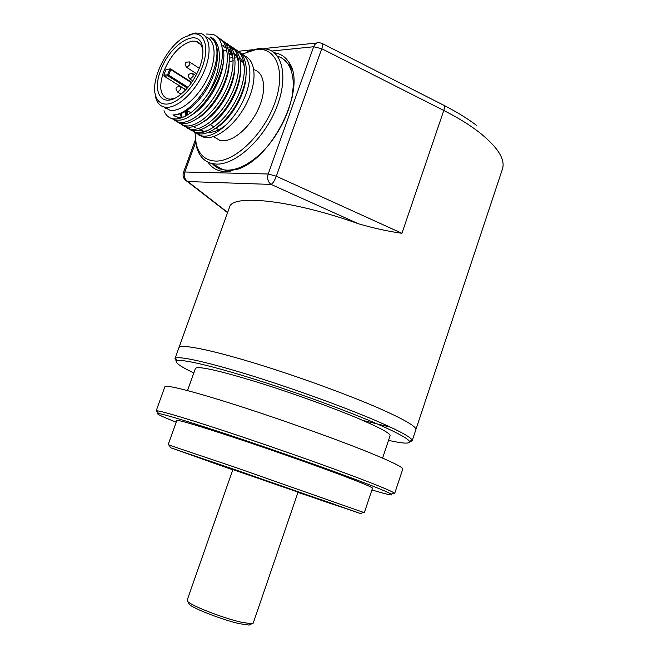 <?xml version="1.0" encoding="UTF-8"?>
<svg xmlns="http://www.w3.org/2000/svg" width="658" height="658" viewBox="0 0 658 658"><rect width="100%" height="100%" fill="white"/><g stroke="black" fill="none" stroke-linecap="round" stroke-linejoin="round"><path stroke-width="0.99" d="M156.135 410.946L164.862 386.715C165.462 384.362 193.575 391.411 238.435 405.797C283.211 420.158 338.385 439.931 370.553 453.074C392.513 462.105 403.247 467.443 402.762 469.096L394.644 493.541L393.953 492.817C391.115 490.958 380.373 486.459 361.736 479.32C330.974 467.575 279.773 449.422 236.312 434.905C192.786 420.363 162.46 411.242 157.155 410.822L156.135 410.946L157.838 412.27M392.538 493.525L394.644 493.541M371.926 489.963C387.397 494.586 393.854 495.984 391.28 494.15C388.426 492.349 377.824 487.956 359.474 480.973C329.189 469.475 278.934 451.684 236.263 437.397C193.526 423.094 163.694 414.03 158.43 413.52C155.206 413.347 161.128 416.234 176.196 422.189M363.117 512.376L364.318 512.681L372.502 488.22C372.642 487.438 363.315 483.474 344.521 476.326C317.534 466.103 272.609 450.269 236.321 438.212C198.42 425.718 178.581 419.796 176.813 420.462L168.127 444.75L169.295 445.26M364.318 512.681L234.133 466.958L168.127 444.75M297.975 492.381L360.699 513.585L234.084 469.36L170.447 447.703L232.792 469.812M208.734 461.39L228.219 468.101L208.734 461.39M195.919 456.413L217.321 463.791L195.919 456.413M311.004 496.231L333.631 504.02L311.004 496.231M312.904 497.432L333.392 504.489L312.904 497.432M232.883 469.557L298.066 492.126M187.497 390.572L195.442 368.365C197.877 365.815 218.102 370.298 256.11 381.788C292.456 393.015 336.954 409.177 363.348 420.643C381.706 428.695 390.613 433.729 390.071 435.752L382.586 458.116M193.797 372.971C180.251 366.457 174.567 362.418 176.747 360.855C180.703 358.668 210.165 365.305 253.486 378.876C296.742 392.423 348.181 411.234 378.473 424.468C397.827 432.989 408.141 438.639 409.432 441.428C410.115 443.977 403.14 443.624 388.516 440.375M176.369 361.127L174.954 358.717L175.48 358.174C179.453 355.846 209.392 362.5 253.519 376.286C297.572 390.038 349.974 409.235 380.752 422.757C400.401 431.459 410.839 437.241 412.081 440.103L412.147 440.852L409.547 441.847M322.478 43.634L443.295 105.017C444.652 105.313 444.816 107.131 443.788 110.478L401.939 233.302C387.998 231.345 373.497 228.161 358.437 223.769C291.905 199.95 231.797 193.797 229.494 207.278L178.918 347.687C180.078 343.797 208.644 349.201 253.552 362.838C298.362 376.434 353.132 396.527 384.757 410.822C406.331 420.676 416.695 426.976 415.84 429.732L412.147 440.852M390.556 427.19L362.838 420.421M188.492 602.851L189.183 604.324C193.164 608.527 223.004 620.05 239.561 623.702L249.119 625.084L250.55 624.36M232.965 469.327L187.135 600.293L187.941 601.692C192.144 606.108 223.975 618.372 241.576 622.287L251.718 623.776L253.198 623.175L298.14 491.896M208.002 162.197C211.975 168.177 217.683 171.31 225.126 171.582L237.892 169.122C273.21 157.912 307.278 86.914 288.994 62.436C285.432 56.835 280.489 53.611 274.18 52.739M217.872 167.979L228.68 171.17L230.761 171.129M174.954 358.717L178.918 347.687C180.078 343.797 208.644 349.201 253.552 362.838C298.362 376.434 353.132 396.527 384.757 410.822C406.331 420.676 416.695 426.976 415.84 429.732L502.424 169.122C505.599 159.343 497.645 146.898 478.555 131.789C469.064 124.543 457.475 117.437 443.788 110.478L321.754 48.708C322.905 45.254 322.963 43.469 321.918 43.354L319.377 42.696C316.802 42.359 314.894 43.708 313.66 46.743L321.754 48.708L276.319 176.229C274.6 180.654 272.864 183.385 271.112 184.421C267.946 182.019 266.975 178.54 268.193 173.992L184.808 172.001L195.665 142.375M358.437 223.769L271.112 184.421L187.76 181.542L185.005 179.798M292.275 70.11L290.236 66.047L283.738 59.401M290.022 64.262L289.405 63.637M285.794 60.89L284.906 60.396M219.229 168.604L220.043 169.196M202.894 51.053L202.557 49.062C201.496 44.711 199.251 42.112 195.821 41.257L192.243 41.109C180.555 44.201 171.022 54.384 163.636 71.656C158.586 86.955 160.133 96.06 168.275 98.971L170.735 99.119L174.913 98.198M199.785 67.034C194.809 79.634 187.769 89.282 178.655 95.969C161.942 108.068 151.866 92.605 160.601 70.669C169.608 44.259 198.617 26.452 202.36 46.331C203.569 51.99 202.705 58.891 199.785 67.034M166.704 104.096C161.12 104.244 157.418 101.431 155.592 95.649C150.402 80.531 165.841 48.141 183.22 37.745L192.72 33.969C204.696 32.184 209.557 47.466 202.351 66.803C195.319 86.116 178.277 103.693 166.704 104.096M189.479 34.718L195.237 33.032L200.016 33.221C210.223 35.483 212.213 52.953 203.873 71.961C195.656 90.977 179.091 106.917 167.691 107.312L164.747 107.131C160.396 106.251 157.459 103.314 155.921 98.322L155.017 93.115M205.609 36.749C215.446 39.612 217.05 57.156 208.66 75.851C200.386 94.555 184.059 110.026 172.774 110.388L169.822 110.199L163.99 106.966M175.546 114.657L176.204 114.632C187.176 113.949 202.96 99.07 211.547 79.857C220.019 61.12 219.492 41.989 210.108 36.906C223.81 42.252 221.812 72.01 207.336 94.9C196.791 109.796 186.42 117.815 176.221 118.975L173.103 118.818C168.802 118.012 165.758 115.323 163.99 110.741M199.086 42.869L198.642 43.148M170.274 117.963L175.135 120.036L178.26 120.2C197.622 120.792 227.915 75.974 223.44 49.992M218.094 37.753C229.083 42.416 230.39 63.135 221.252 83.928C211.991 105.222 194.307 121.894 182.069 122.478L178.935 122.314L173.268 119.559M215.923 42.013L215.092 42.178M176.089 121.442L180.958 123.523L184.092 123.696C196.15 123.12 213.488 107.04 222.848 86.157C232.093 65.792 231.361 45.007 221.014 39.57M223.769 41.619C234.774 46.34 236.123 67.009 227.018 87.695C217.79 108.891 200.131 125.423 187.867 125.958L184.725 125.777L179.05 123.03M223.342 45.534L222.898 45.583M181.847 124.888L186.724 126.969L189.866 127.159C202.351 126.657 220.397 109.524 229.453 87.958C238.418 66.869 236.337 46.348 224.608 42.499M229.387 45.451C240.409 50.23 241.799 70.85 232.735 91.429C223.547 112.518 205.896 128.927 193.608 129.404L190.458 129.207L184.783 126.459M187.563 128.302L192.44 130.399L195.599 130.597C208.101 130.144 226.122 113.151 235.145 91.701C244.069 70.719 241.963 50.247 230.226 46.323M234.964 49.251C246.002 54.079 247.433 74.658 238.393 95.13C229.247 116.112 211.621 132.39 199.308 132.817L196.15 132.612L190.466 129.873M187.44 110.692L187.119 115.216M193.222 131.69L198.107 133.788L201.274 134.002C213.801 133.607 231.797 116.754 240.787 95.402C249.678 74.535 247.54 54.096 235.794 50.115M207.336 94.9C225.48 70.11 227.586 36.947 212.032 34.282L206.398 34.027M226.015 44.399L228.277 44.999M229.058 45.961L226.681 45.542M227.75 47.935L230.349 48.001M231.632 48.19L233.861 48.799M234.635 49.745L232.299 49.309M230.95 49.218L228.861 49.284M237.201 51.949L238.319 52.221M240.491 53.018C251.537 57.896 253.009 78.425 244.011 98.799C234.898 119.674 217.288 135.828 204.951 136.206L201.784 135.984L196.109 133.245M198.889 135.071L204.046 137.341L207.328 137.629C220.208 137.621 238.566 121.162 247.893 100.592C257.336 80.046 255.592 60.133 244.611 55.996M243.172 55.527L242.498 55.362M167.839 75.802L168.226 74.946M198.206 42.235L197.688 42.507M165.084 107.336L165.52 108.348M183.566 117.058L177.94 117.313L172.898 114.895M173.342 114.887L175.003 116.343M181.328 117.42L180.21 113.859M181.147 113.538L182.151 117.321M185.622 116.055L185.276 111.638M231.674 54.244L229.239 54.367M186.411 110.972L186.576 115.528M174.14 114.837C186.518 114.229 205.025 95.18 212.567 73.721C219.172 55.108 218.349 42.836 210.108 36.906M191.198 115.183C206.596 107.18 223.144 79.634 223.457 59.894M197.392 118.514C212.567 110.454 228.68 83.689 229.173 64.204M223.062 46.488L223.704 46.677M224.362 46.915L226.188 47.804M228.227 49.334L231.287 53.446L233.138 58.875M203.536 121.812C218.489 113.694 234.166 87.695 234.832 68.498M232.603 54.598L228.161 49.128M226.245 48.001L224.83 47.442M229.765 51.028L229.321 50.477M229.971 50.707L231.871 51.661M233.903 53.216L236.979 57.41L238.813 62.929M209.639 125.069C224.345 116.902 239.602 91.659 240.441 72.75M238.278 58.546L233.837 52.985M231.929 51.834L230.44 51.225M229.741 51.02L228.606 50.756M226.064 50.518L224.436 50.576M229.132 53.537L231.336 53.537M234.133 54.005L234.89 54.236M235.531 54.474L237.513 55.486M239.537 57.065L242.613 61.334L244.439 66.96M207.451 130.72L203.824 131.287L198.239 130.276M215.701 128.294C230.16 120.093 244.99 95.591 245.993 76.986M235.325 54.778L234.264 54.524M227.158 123.959C220.734 129.42 214.763 132.242 209.228 132.431L208.224 132.423M203.593 131.296L200.97 129.552M229.379 61.885L233.203 60.643M253.914 69.69C264.376 72.331 266.885 89.463 258.931 107.682C251.093 125.917 234.676 140.828 223.054 140.796L220.035 140.508L213.488 136.568M195.048 132.801L196.158 143.757C198.971 154.827 205.477 160.601 215.676 161.078C235.087 161.753 263.702 134.347 274.789 103.018C286.164 71.681 276.566 46.841 256.258 49.416L242.35 54.038M195.294 138.591L196.364 146.101C198.806 155.962 204.227 161.835 212.616 163.71L216.581 164.113C235.087 164.706 261.958 141.042 274.978 111.309C288.196 81.6 284.166 53.635 267.428 49.169L258.569 48.503L247.498 51.645M212.304 163.645C215.15 166.828 218.711 168.859 222.98 169.739L226.952 170.167C235.671 170.249 245.138 166.252 255.362 158.159C277.873 140.59 295.713 103.405 293.024 79.577C291.617 66.803 286.403 58.99 277.388 56.136M245.895 164.64L254.556 159.17M292.062 97.836L293.139 87.284M240.359 60.561L243.082 62.362M234.857 57.616L235.399 57.986L234.906 58.036M194.447 126.344L195.377 127.726M201.965 131.773L204.095 131.978M194.702 127.594L193.863 126.509M229.486 58.2L232.792 57.427M187.974 87.317L168.645 75.152L167.954 75.884L167.626 74.823L163.85 75.152L164.22 76.205L185.811 89.735M191.486 82.76L170.71 69.584L169.698 69.255L167.626 74.823L168.645 75.152L170.71 69.584L170.611 68.934L169.871 68.991M165.915 69.608L170.356 68.851L165.915 69.608L163.85 75.152M170.356 68.851L191.741 82.39M215.503 128.433L219.196 129.519M271.754 51.028L313.66 46.743L268.193 173.992L276.319 176.229L401.939 233.302M195.385 139.866L183.459 172.421L184.808 172.001C183.681 176.163 184.668 179.338 187.76 181.542L227.643 212.411M164.22 76.205L167.954 75.884L187.333 88.065M181.049 94.176L177.734 92.112C174.773 88.435 175.637 86.585 180.333 86.56L180.777 89.208L177.734 92.112L177.273 91.832M192.778 80.86L190.096 79.149C187.135 75.423 188.023 73.564 192.761 73.556L193.213 76.205L190.096 79.149L189.627 78.853M196.791 73.893L186.814 67.47C183.911 63.752 184.808 61.91 189.488 61.942L189.915 64.533L186.814 67.47L186.362 67.182M391.28 494.15L393.953 492.817M360.699 513.585L363.356 512.253M409.432 441.428L412.081 440.103M176.747 360.855L175.48 358.174M170.447 447.703L169.18 445.014M158.43 413.52L157.155 410.822M189.183 604.324L187.941 601.692M249.119 625.084L251.718 623.776M316.86 42.967L264.269 48.528M252.475 49.769L238.221 51.283M183.459 172.421C182.398 176.188 183.598 179.157 187.053 181.337L227.553 212.657M476.754 125.546C467.715 118.662 456.808 111.95 444.051 105.403M290.236 66.047L288.994 62.436M200.534 44.415L195.821 41.257M155.592 95.649L155.921 98.322M169.822 110.199L164.747 107.131M173.103 118.818L175.135 120.036M178.935 122.314L180.958 123.523M184.725 125.777L186.724 126.969M190.458 129.207L192.44 130.399M196.15 132.612L198.107 133.788M227.273 44.686L228.951 45.83M232.825 48.47L234.577 49.663M234.158 54.014L235.26 54.762M213.505 136.56L220.035 140.508M196.158 143.757L196.364 146.101M212.616 163.71L222.98 169.739M256.365 157.657L255.362 158.159M201.784 135.984L204.046 137.341M202.557 49.062L202.36 46.331M170.611 68.934L191.766 82.365M217.93 129.33L215.972 128.129M213.973 126.912L210.305 124.666M190.82 112.757L187.143 110.511M180.794 86.848L185.663 89.899M193.23 73.861L195.919 75.588M200.929 63.604L201.636 61.03M189.94 62.239L199.292 68.317"/></g></svg>
